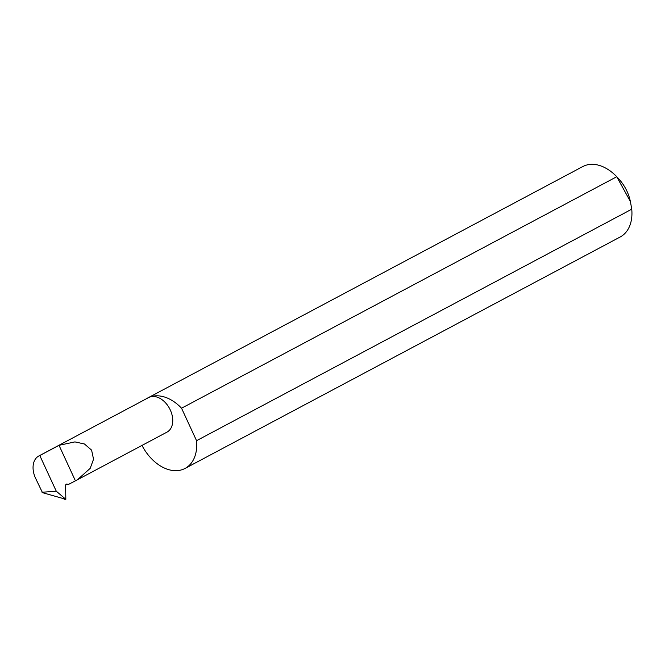 <?xml version="1.0" encoding="UTF-8"?>
<svg xmlns="http://www.w3.org/2000/svg" width="665" height="665" viewBox="0 0 665 665"><rect width="100%" height="100%" fill="white"/><g stroke="black" fill="none" stroke-linecap="round" stroke-linejoin="round"><path stroke-width="1" d="M42.045 492.266L56.276 491.202L39.792 455.542A19.559 13.342 -118 0 0 38.803 455.999A19.559 13.342 -118 0 0 35.494 478.093L42.477 492.657L65.835 499.307L65.586 485.641L66.317 484.045L68.736 484.311L77.423 479.764L90.199 468.335L93.541 459.232L91.604 450.139L84.438 443.979L74.937 441.901L59.019 445.317L75.394 480.77M141.994 445.417A39.867 27.19 -118 0 0 183.008 469.365A39.867 27.19 -118 0 0 185.036 468.443L620.229 236.956A39.867 27.19 -118 0 0 631.75 209.201L630.42 201.57L616.746 176.732L181.553 408.219A39.867 27.19 -118 0 0 149.625 397.121A19.559 13.342 62 0 1 169.957 409.291A19.559 13.342 62 0 1 166.998 432.117L77.423 479.764M617.203 177.222L618.749 178.893A33.491 22.834 62 0 1 630.104 200.248L630.42 201.57M616.746 176.732A39.867 27.19 -118 0 0 584.818 165.635A39.867 27.19 -118 0 0 582.789 166.566L147.597 398.052A39.867 27.19 -118 0 0 146.225 398.859M38.803 455.999L148.628 397.579A19.559 13.342 62 0 1 149.625 397.121A39.867 27.19 -118 0 0 147.597 398.052M56.276 491.202L65.835 499.307L64.114 499.249M631.75 209.201L196.557 440.687A39.867 27.19 -118 0 1 185.036 468.443M181.553 408.219L196.557 440.687M65.735 484.719L68.736 484.311M39.792 455.542L59.019 445.317"/></g></svg>
